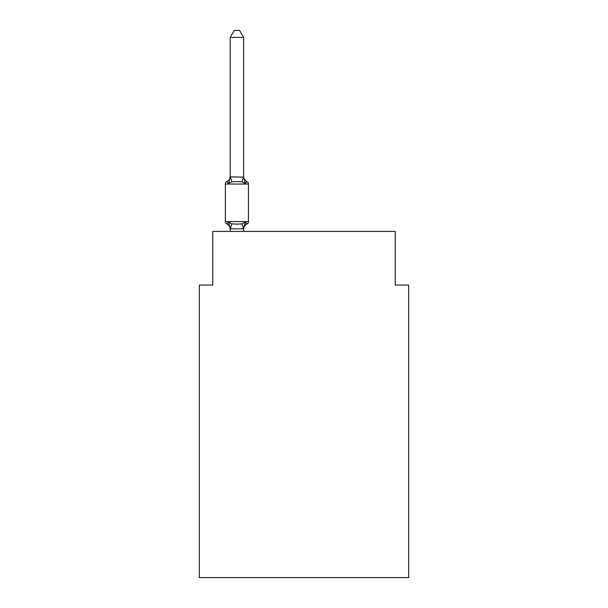 <?xml version="1.0" encoding="UTF-8"?>
<svg xmlns="http://www.w3.org/2000/svg" width="608" height="608" viewBox="0 0 608 608"><rect width="100%" height="100%" fill="white"/><g stroke="black" fill="none" stroke-linecap="round" stroke-linejoin="round"><path stroke-width="0.91" d="M408.66 577.6L408.66 285.084L395.246 285.084L395.246 231.405L212.754 231.405L212.754 285.084L199.34 285.084L199.34 577.6L408.66 577.6M243.618 37.377L230.196 37.377L234.224 30.4L239.59 30.4L243.618 37.377L243.618 177.11L245.298 183.517L246.939 181.625A2.683 2.683 0 0 1 248.452 184.042L248.452 221.608A2.683 2.683 0 0 1 246.939 224.025L245.298 222.133L246.939 224.025L245.298 222.133L246.939 224.025L245.298 222.133L246.939 224.025L245.298 222.133L246.939 224.025L245.298 222.133L246.939 224.025L245.298 222.133L246.939 224.025L245.298 222.133L246.939 224.025L245.298 222.133L246.939 224.025L245.298 222.133L246.939 224.025L245.298 222.133L246.939 224.025L245.298 222.133L246.939 224.025L245.298 222.133L246.939 224.025L245.298 222.133L246.939 224.025L245.298 222.133L246.939 224.025L245.298 222.133L246.939 224.025L245.298 222.133L246.939 224.025L245.298 222.133L246.939 224.025L245.298 222.133L246.939 224.025L245.298 222.133L243.512 228.821L230.31 228.821L228.524 222.133L226.875 224.025A2.683 2.683 0 0 1 225.37 221.608A2.683 2.683 0 0 0 226.875 224.025L228.524 222.133L226.875 224.025A2.683 2.683 0 0 1 225.37 221.608A2.683 2.683 0 0 0 226.875 224.025L228.524 222.133L226.875 224.025A2.683 2.683 0 0 1 225.37 221.608A2.683 2.683 0 0 0 226.875 224.025A2.683 2.683 0 0 1 225.37 221.608A2.683 2.683 0 0 0 226.875 224.025A2.683 2.683 0 0 1 225.37 221.608A2.683 2.683 0 0 0 226.875 224.025A2.683 2.683 0 0 1 225.37 221.608A2.683 2.683 0 0 0 226.875 224.025A2.683 2.683 0 0 1 225.37 221.608A2.683 2.683 0 0 0 226.875 224.025A2.683 2.683 0 0 1 225.37 221.608A2.683 2.683 0 0 0 226.875 224.025A2.683 2.683 0 0 1 225.37 221.608A2.683 2.683 0 0 0 226.875 224.025A2.683 2.683 0 0 1 225.37 221.608A2.683 2.683 0 0 0 226.875 224.025A2.683 2.683 0 0 1 225.37 221.608A2.683 2.683 0 0 0 226.875 224.025A2.683 2.683 0 0 1 225.37 221.608A2.683 2.683 0 0 0 226.875 224.025A2.683 2.683 0 0 1 225.37 221.608A2.683 2.683 0 0 0 226.875 224.025A2.683 2.683 0 0 1 225.37 221.608A2.683 2.683 0 0 0 226.875 224.025A2.683 2.683 0 0 1 225.37 221.608A2.683 2.683 0 0 0 226.875 224.025A2.683 2.683 0 0 1 225.37 221.608A2.683 2.683 0 0 0 226.875 224.025A2.683 2.683 0 0 1 225.37 221.608A2.683 2.683 0 0 0 226.875 224.025A2.683 2.683 0 0 1 225.37 221.608A2.683 2.683 0 0 0 226.875 224.025A2.683 2.683 0 0 1 225.37 221.608A2.683 2.683 0 0 0 226.875 224.025A2.683 2.683 0 0 1 225.37 221.608A2.683 2.683 0 0 0 226.875 224.025A2.683 2.683 0 0 1 225.37 221.608A2.683 2.683 0 0 0 226.875 224.025L228.524 222.133L226.875 224.025A2.683 2.683 0 0 1 225.37 221.608A2.683 2.683 0 0 0 226.875 224.025L228.524 222.133L226.875 224.025A2.683 2.683 0 0 1 225.37 221.608A2.683 2.683 0 0 0 226.875 224.025L228.524 222.133L226.875 224.025A2.683 2.683 0 0 1 225.37 221.608A2.683 2.683 0 0 0 226.875 224.025L228.524 222.133L226.875 224.025A2.683 2.683 0 0 1 225.37 221.608A2.683 2.683 0 0 0 226.875 224.025L228.524 222.133L226.875 224.025A2.683 2.683 0 0 1 225.37 221.608A2.683 2.683 0 0 0 226.875 224.025L228.524 222.133L226.875 224.025A2.683 2.683 0 0 1 225.37 221.608A2.683 2.683 0 0 0 226.875 224.025L228.524 222.133L226.875 224.025A2.683 2.683 0 0 1 225.37 221.608A2.683 2.683 0 0 0 226.875 224.025L228.524 222.133L226.875 224.025A2.683 2.683 0 0 1 225.37 221.608A2.683 2.683 0 0 0 226.875 224.025L228.524 222.133L226.875 224.025A2.683 2.683 0 0 1 225.37 221.608A2.683 2.683 0 0 0 226.875 224.025L228.524 222.133L226.875 224.025A2.683 2.683 0 0 1 225.37 221.608A2.683 2.683 0 0 0 226.875 224.025L228.524 222.133L226.875 224.025A2.683 2.683 0 0 1 225.37 221.608A2.683 2.683 0 0 0 226.875 224.025L228.524 222.133L226.875 224.025A2.683 2.683 0 0 1 225.37 221.608A2.683 2.683 0 0 0 226.875 224.025L228.524 222.133L226.875 224.025A2.683 2.683 0 0 1 225.37 221.608A2.683 2.683 0 0 0 226.875 224.025L228.524 222.133L226.875 224.025A2.683 2.683 0 0 1 225.37 221.608A2.683 2.683 0 0 0 226.875 224.025L228.524 222.133L226.875 224.025A2.683 2.683 0 0 1 225.37 221.608A2.683 2.683 0 0 0 226.875 224.025L228.524 222.133L226.875 224.025A2.683 2.683 0 0 1 225.37 221.608A2.683 2.683 0 0 0 226.875 224.025L228.524 222.133L226.875 224.025A2.683 2.683 0 0 1 225.37 221.608A2.683 2.683 0 0 0 226.875 224.025L228.524 222.133L226.875 224.025L228.524 222.133L226.875 224.025L228.524 222.133L226.875 224.025L228.524 222.133L226.875 224.025L228.524 222.133L226.875 224.025L228.524 222.133L226.875 224.025L228.524 222.133L226.875 224.025L228.524 222.133L226.875 224.025L228.524 222.133L226.875 224.025L228.524 222.133L231.876 223.866L236.907 224.132L241.938 223.866L245.298 222.133L246.939 224.025A2.683 2.683 0 0 0 248.452 221.608A2.683 2.683 0 0 1 246.939 224.025L246.172 223.653L246.939 224.025A2.683 2.683 0 0 0 248.452 221.608A2.683 2.683 0 0 1 246.939 224.025A2.683 2.683 0 0 0 248.452 221.608A2.683 2.683 0 0 1 246.939 224.025L246.172 223.653L246.939 224.025A2.683 2.683 0 0 0 248.452 221.608A2.683 2.683 0 0 1 246.939 224.025A2.683 2.683 0 0 0 248.452 221.608A2.683 2.683 0 0 1 246.939 224.025L246.172 223.653L246.939 224.025A2.683 2.683 0 0 0 248.452 221.608A2.683 2.683 0 0 1 246.939 224.025A2.683 2.683 0 0 0 248.452 221.608A2.683 2.683 0 0 1 246.939 224.025L246.172 223.653L246.939 224.025A2.683 2.683 0 0 0 248.452 221.608A2.683 2.683 0 0 1 246.939 224.025A2.683 2.683 0 0 0 248.452 221.608A2.683 2.683 0 0 1 246.939 224.025L246.172 223.653L246.939 224.025A2.683 2.683 0 0 0 248.452 221.608A2.683 2.683 0 0 1 246.939 224.025A2.683 2.683 0 0 0 248.452 221.608A2.683 2.683 0 0 1 246.939 224.025L246.172 223.653L246.939 224.025A2.683 2.683 0 0 0 248.452 221.608A2.683 2.683 0 0 1 246.939 224.025A2.683 2.683 0 0 0 248.452 221.608A2.683 2.683 0 0 1 246.939 224.025L246.172 223.653L246.939 224.025A2.683 2.683 0 0 0 248.452 221.608A2.683 2.683 0 0 1 246.939 224.025A2.683 2.683 0 0 0 248.452 221.608A2.683 2.683 0 0 1 246.939 224.025L246.172 223.653L246.939 224.025A2.683 2.683 0 0 0 248.452 221.608A2.683 2.683 0 0 1 246.939 224.025A2.683 2.683 0 0 0 248.452 221.608A2.683 2.683 0 0 1 246.939 224.025L246.172 223.653L246.939 224.025A2.683 2.683 0 0 0 248.452 221.608A2.683 2.683 0 0 1 246.939 224.025A2.683 2.683 0 0 0 248.452 221.608A2.683 2.683 0 0 1 246.939 224.025L246.172 223.653L246.939 224.025A2.683 2.683 0 0 0 248.452 221.608A2.683 2.683 0 0 1 246.939 224.025A2.683 2.683 0 0 0 248.452 221.608A2.683 2.683 0 0 1 246.939 224.025L246.172 223.653L246.939 224.025A2.683 2.683 0 0 0 248.452 221.608A2.683 2.683 0 0 1 246.939 224.025A2.683 2.683 0 0 0 248.452 221.608A2.683 2.683 0 0 1 246.939 224.025L246.172 223.653L246.939 224.025A2.683 2.683 0 0 0 248.452 221.608A2.683 2.683 0 0 1 246.939 224.025A2.683 2.683 0 0 0 248.452 221.608A2.683 2.683 0 0 1 246.939 224.025L246.172 223.653L246.939 224.025A2.683 2.683 0 0 0 248.452 221.608A2.683 2.683 0 0 1 246.939 224.025A2.683 2.683 0 0 0 248.452 221.608A2.683 2.683 0 0 1 246.939 224.025L246.172 223.653L246.939 224.025A2.683 2.683 0 0 0 248.452 221.608A2.683 2.683 0 0 1 246.939 224.025A2.683 2.683 0 0 0 248.452 221.608A2.683 2.683 0 0 1 246.939 224.025L246.172 223.653L246.939 224.025A2.683 2.683 0 0 0 248.452 221.608A2.683 2.683 0 0 1 246.939 224.025A2.683 2.683 0 0 0 248.452 221.608A2.683 2.683 0 0 1 246.939 224.025L246.172 223.653L246.939 224.025A2.683 2.683 0 0 0 248.452 221.608A2.683 2.683 0 0 1 246.939 224.025A2.683 2.683 0 0 0 248.452 221.608A2.683 2.683 0 0 1 246.939 224.025L246.172 223.653L246.939 224.025A2.683 2.683 0 0 0 248.452 221.608A2.683 2.683 0 0 1 246.939 224.025A2.683 2.683 0 0 0 248.452 221.608A2.683 2.683 0 0 1 246.939 224.025L246.172 223.653L246.939 224.025A2.683 2.683 0 0 0 248.452 221.608A2.683 2.683 0 0 1 246.939 224.025A2.683 2.683 0 0 0 248.452 221.608A2.683 2.683 0 0 1 246.939 224.025L246.172 223.653M245.298 183.517L246.939 181.625L245.298 183.517L241.938 181.792L236.907 181.518L231.876 181.792L228.524 183.517L226.875 181.625A2.683 2.683 0 0 0 225.37 184.042A2.683 2.683 0 0 1 226.875 181.625L228.524 183.517L226.875 181.625A2.683 2.683 0 0 0 225.37 184.042A2.683 2.683 0 0 1 226.875 181.625L228.524 183.517L226.875 181.625A2.683 2.683 0 0 0 225.37 184.042A2.683 2.683 0 0 1 226.875 181.625L228.524 183.517L226.875 181.625A2.683 2.683 0 0 0 225.37 184.042A2.683 2.683 0 0 1 226.875 181.625L228.524 183.517L226.875 181.625A2.683 2.683 0 0 0 225.37 184.042A2.683 2.683 0 0 1 226.875 181.625L228.524 183.517L226.875 181.625A2.683 2.683 0 0 0 225.37 184.042A2.683 2.683 0 0 1 226.875 181.625L228.524 183.517L226.875 181.625A2.683 2.683 0 0 0 225.37 184.042A2.683 2.683 0 0 1 226.875 181.625L228.524 183.517L226.875 181.625A2.683 2.683 0 0 0 225.37 184.042A2.683 2.683 0 0 1 226.875 181.625L228.524 183.517L226.875 181.625A2.683 2.683 0 0 0 225.37 184.042A2.683 2.683 0 0 1 226.875 181.625L228.524 183.517L226.875 181.625A2.683 2.683 0 0 0 225.37 184.042A2.683 2.683 0 0 1 226.875 181.625L228.524 183.517L226.875 181.625A2.683 2.683 0 0 0 225.37 184.042A2.683 2.683 0 0 1 226.875 181.625L228.524 183.517L226.875 181.625A2.683 2.683 0 0 0 225.37 184.042A2.683 2.683 0 0 1 226.875 181.625L228.524 183.517L226.875 181.625A2.683 2.683 0 0 0 225.37 184.042A2.683 2.683 0 0 1 226.875 181.625L228.524 183.517L226.875 181.625A2.683 2.683 0 0 0 225.37 184.042A2.683 2.683 0 0 1 226.875 181.625L228.524 183.517L226.875 181.625A2.683 2.683 0 0 0 225.37 184.042A2.683 2.683 0 0 1 226.875 181.625L228.524 183.517L226.875 181.625A2.683 2.683 0 0 0 225.37 184.042A2.683 2.683 0 0 1 226.875 181.625L228.524 183.517L226.875 181.625A2.683 2.683 0 0 0 225.37 184.042A2.683 2.683 0 0 1 226.875 181.625L228.524 183.517L226.875 181.625A2.683 2.683 0 0 0 225.37 184.042A2.683 2.683 0 0 1 226.875 181.625L228.524 183.517L226.875 181.625A2.683 2.683 0 0 0 225.37 184.042A2.683 2.683 0 0 1 226.875 181.625L228.524 183.517L226.875 181.625A2.683 2.683 0 0 0 225.37 184.042A2.683 2.683 0 0 1 226.875 181.625L228.524 183.517L226.875 181.625A2.683 2.683 0 0 0 225.37 184.042A2.683 2.683 0 0 1 226.875 181.625L228.524 183.517L226.875 181.625A2.683 2.683 0 0 0 225.37 184.042A2.683 2.683 0 0 1 226.875 181.625L228.524 183.517L226.875 181.625A2.683 2.683 0 0 0 225.37 184.042A2.683 2.683 0 0 1 226.875 181.625L228.524 183.517L226.875 181.625A2.683 2.683 0 0 0 225.37 184.042A2.683 2.683 0 0 1 226.875 181.625L228.524 183.517L226.875 181.625A2.683 2.683 0 0 0 225.37 184.042A2.683 2.683 0 0 1 226.875 181.625L228.524 183.517L226.875 181.625A2.683 2.683 0 0 0 225.37 184.042A2.683 2.683 0 0 1 226.875 181.625L228.524 183.517L226.875 181.625A2.683 2.683 0 0 0 225.37 184.042A2.683 2.683 0 0 1 226.875 181.625L228.524 183.517L226.875 181.625A2.683 2.683 0 0 0 225.37 184.042A2.683 2.683 0 0 1 226.875 181.625L228.524 183.517L226.875 181.625A2.683 2.683 0 0 0 225.37 184.042A2.683 2.683 0 0 1 226.875 181.625L228.524 183.517L226.875 181.625A2.683 2.683 0 0 0 225.37 184.042A2.683 2.683 0 0 1 226.875 181.625L228.524 183.517L226.875 181.625A2.683 2.683 0 0 0 225.37 184.042A2.683 2.683 0 0 1 226.875 181.625L228.524 183.517L226.875 181.625A2.683 2.683 0 0 0 225.37 184.042A2.683 2.683 0 0 1 226.875 181.625L228.524 183.517L226.875 181.625A2.683 2.683 0 0 0 225.37 184.042A2.683 2.683 0 0 1 226.875 181.625L228.524 183.517L226.875 181.625A2.683 2.683 0 0 0 225.37 184.042A2.683 2.683 0 0 1 226.875 181.625L228.524 183.517L226.875 181.625A2.683 2.683 0 0 0 225.37 184.042A2.683 2.683 0 0 1 226.875 181.625L228.524 183.517L226.875 181.625A2.683 2.683 0 0 0 225.37 184.042A2.683 2.683 0 0 1 226.875 181.625L228.524 183.517L226.875 181.625A2.683 2.683 0 0 0 225.37 184.042A2.683 2.683 0 0 1 226.875 181.625L228.524 183.517L226.875 181.625A2.683 2.683 0 0 0 225.37 184.042A2.683 2.683 0 0 1 226.875 181.625L228.524 183.517L230.196 176.867L243.618 177.11L243.618 176.32L243.618 177.11M243.618 228.54L244.249 225.386L243.618 228.54M230.196 229.33L230.196 228.54L230.196 229.33A5.905 5.905 0 0 0 226.875 224.025M248.452 184.042L225.37 184.042L225.37 221.608L248.452 221.608A2.683 2.683 0 0 1 246.939 224.025A5.905 5.905 0 0 0 243.618 229.33M230.196 37.377L230.196 176.867M243.618 231.405L243.618 228.783M230.196 231.405L230.196 228.783M245.298 222.133L246.939 224.025M226.875 181.625A5.905 5.905 0 0 0 230.196 176.32M243.618 176.32A5.905 5.905 0 0 0 246.939 181.625M231.876 223.866L230.31 228.821M241.938 223.866L243.512 228.821M230.31 176.837L231.876 181.792M243.512 176.837L241.938 181.792"/></g></svg>
